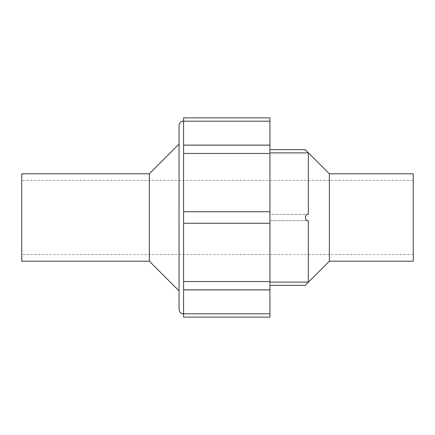 <?xml version="1.0" encoding="UTF-8"?>
<svg xmlns="http://www.w3.org/2000/svg" width="435" height="435" viewBox="0 0 435 435"><rect width="100%" height="100%" fill="white"/><g stroke="black" fill="none" stroke-linecap="round" stroke-linejoin="round"><path stroke-width="0.33" stroke-dasharray="2.17 1.63" d="M183.592 317.12L183.592 281.532L183.592 289.666L269.934 289.889L269.934 117.88M183.592 313.804L269.934 313.804L269.934 289.666L183.592 289.666L183.592 281.532L269.934 281.532M269.934 317.12L269.934 313.804M269.934 282.125L308.35 282.125C304.467 286.083 304.467 286.083 308.35 282.125L308.35 220.643L269.934 220.648L269.934 214.352L269.934 285.349L269.934 220.643L308.192 220.643M329.355 261.196L329.355 173.804M269.934 152.875L269.934 149.651L269.934 152.875L308.35 152.875C304.467 148.917 304.467 148.917 308.35 152.875L308.35 214.357L269.934 214.352L269.934 152.875L269.934 214.357L308.35 214.357C304.467 213.476 304.467 221.518 308.35 220.643M413.25 261.196L413.25 173.804M413.25 180.449L413.25 254.551L413.25 180.449L21.75 180.449L21.75 254.551L21.75 180.449M21.75 261.196L21.75 173.804M149.335 261.196L149.335 173.804M183.592 281.532L183.592 145.111L183.592 153.468L183.592 145.111L269.934 145.333L183.592 145.333L183.592 117.88M183.592 121.196L269.934 121.196M183.592 153.468L269.934 153.468M183.592 211.753L269.934 211.753M183.592 223.247L269.934 223.247M179.051 309.432L179.051 125.568M179.051 144.094L179.051 290.906L179.051 144.094M413.25 254.551L21.75 254.551M269.934 145.111L183.592 145.111M269.934 289.889L183.592 289.889"/><path stroke-width="0.65" d="M183.592 121.196L269.934 121.196L269.934 117.88L183.592 117.88L183.592 317.12L269.934 317.12L269.934 313.804L183.592 313.804M183.592 281.532L269.934 281.532L269.934 313.804M269.934 152.875L308.35 152.875C304.467 148.917 304.467 148.917 308.35 152.875L308.35 214.357C304.467 213.476 304.467 221.524 308.35 220.643L308.192 220.643M308.35 220.643L308.35 282.125C304.467 286.083 304.467 286.083 308.35 282.125L269.934 282.125M329.355 261.196L413.25 261.196L413.25 173.804L329.355 173.804L329.355 261.196L305.201 285.349L269.934 285.349M149.335 261.196L149.335 173.804L21.75 173.804L21.75 261.196L149.335 261.196L179.051 290.906M183.592 153.468L269.934 153.468L269.934 281.532M269.934 121.196L269.934 153.468M183.592 211.753L269.934 211.753M183.592 223.247L269.934 223.247M183.592 121.022C180.835 121.294 179.318 122.806 179.051 125.568L179.051 309.432C179.318 312.194 180.835 313.706 183.592 313.978M149.335 173.804L179.051 144.094M269.934 289.889L183.592 289.889M329.355 173.804L305.201 149.651L269.934 149.651M269.934 145.111L183.592 145.111"/></g></svg>
